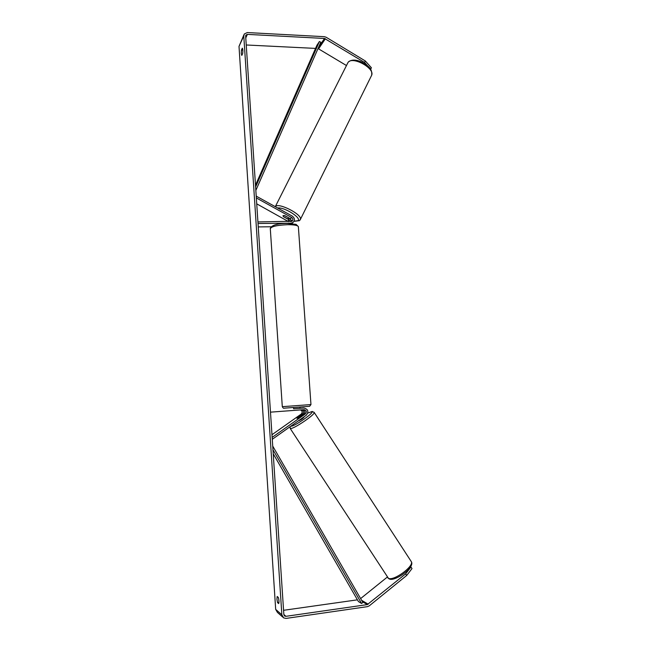 <?xml version="1.0" encoding="UTF-8"?>
<svg xmlns="http://www.w3.org/2000/svg" width="651" height="651" viewBox="0 0 651 651"><rect width="100%" height="100%" fill="white"/><g stroke="black" fill="none" stroke-linecap="round" stroke-linejoin="round"><path stroke-width="0.98" d="M290.313 221.6L289.125 219.835L283.576 216.767L283.071 215.587L284.78 215.627L290.354 218.712L291.412 221.519M291.542 220.42L288.93 218.012M256.73 203.836L288.539 221.617M256.339 197.937L291.672 217.499C293.145 218.712 293.259 219.957 292.006 221.25L257.918 221.926M256.217 196.122L292.348 216.14C294.879 218.223 295.066 220.364 292.901 222.569L290.989 223.163L258.024 223.505M271.019 226.768L258.252 226.914M292.25 223.147L291.819 223.57M301.633 409.837C303.805 410.724 304.147 412.107 302.666 413.979L297.491 417.69M297.466 417.649L297.076 418.365L298.776 417.608L304.001 413.922C305.506 411.977 305.124 410.586 302.861 409.748M298.386 226.996L298.353 226.564C297.458 225.319 293.918 224.693 287.734 224.685C276.821 225.181 271.011 226.556 270.303 228.818L282.298 406.672L310.958 404.572L309.616 406.289L299.973 407.013C312.334 406.102 312.342 406.094 299.997 406.997L293.528 407.485L299.973 407.005L300.062 408.307L301.348 408.21M271.972 434.722L301.267 414.044C302.731 412.229 302.414 410.862 300.323 409.935M272.273 439.311L306.32 415.208C308.948 411.578 308.151 409.186 303.927 408.031L294.317 408.722M272.151 437.391L305.433 413.849C306.971 411.741 306.507 410.35 304.05 409.658L270.482 412.156M302.503 408.128L293.617 408.779L293.528 407.477L284.406 408.153M302.267 414.703L296.954 418.3L298.394 417.828L302.267 414.703M298.532 420.717L298.663 420.79C300.933 419.862 302.699 418.666 303.976 417.193L303.944 417.145M278.954 602.444L277.57 602.639L276.944 599.205L277.171 596.487L278.303 597.398C279.01 599.929 279.141 601.996 278.709 603.591L277.57 602.639M241.277 53.439L241.79 55.433L242.677 53.585C243.002 50.835 242.88 49.02 242.318 48.15L241.431 50.029L241.277 53.439M367.791 66.036L364.584 62.463L324.499 38.458L247.404 34.381L245.915 35.089L245.655 36.106L283.844 614.511L284.747 616.074L285.952 616.318L367.319 604.608L405.646 573.865L410.968 566.988L410.561 566.818M243.905 34.845L239.007 46.4L275.674 609.369L277.416 612.396L282.746 617.107M364.584 62.463L365.325 60.974L326.167 37.253L324.361 36.684L247.282 32.558L244.296 33.982L243.783 36.008L281.859 614.796L283.657 617.913L286.09 618.409L367.473 606.642L369.296 605.821L406.688 575.468L405.646 573.865M410.968 566.988L412.002 568.575L406.688 575.468M360.613 598.578L387.312 577.071M346.446 65.523L318.014 48.54M315.54 48.402L246.241 44.984M283.559 610.304L357.423 599.831M365.325 60.974L371.395 67.753L370.606 69.299M370.663 69.234L370.289 68.819M242.831 50.094L241.431 50.029M288.344 217.711L288.596 218.646L287.278 218.703L283.34 216.523L282.982 215.741L284.389 215.522L288.385 217.621M295.172 408.665L299.647 408.34M255.615 186.951L319.413 41.501L316.915 45.277L255.493 185.201M319.413 41.501L320.78 42.234L255.843 190.426M272.964 449.776L361.557 603.461L358.441 601.581L273.233 453.788M361.557 603.461L362.876 602.509L272.72 446.073M289.125 219.835L287.832 221.014M291.672 217.499L290.354 218.712M302.666 413.979L301.267 414.044M305.433 413.849L304.001 413.922M410.984 561.138L411.334 561.683C414.142 566.362 393.391 581.424 388.411 578.283L290.183 428.431M289.841 426.869L290.549 428.513C293.845 429.033 315.304 414.5 314.23 412.482L314.099 412.262M307.817 413.076L311.447 411.741C316.443 411.09 294.561 426.617 290.981 426.234L290.777 426.21M281.859 614.796L275.674 609.369M243.783 36.008L239.007 46.4M368.23 604.201L361.59 600.271M367.319 604.608L362.404 601.687M285.952 616.318L283.836 614.487M247.404 34.381L245.769 37.872M324.499 38.458L318.551 47.32M325.402 38.743L318.632 48.784M371.29 75.996L371.697 75.174C374.878 68.062 352.232 55.848 348.033 62.439L275.324 206.611M275.267 206.684L275.406 206.522C278.482 202.217 302.455 214.561 300.42 219.379L300.168 219.9M294.089 221.185L297.914 220.713C301.999 218.069 284.129 206.806 277.668 208.011M292.901 222.569L291.778 223.57M387.817 577.852L388.875 578.731M307.825 413.043L312.228 411.465L314.23 412.482L411.334 561.683C415.314 567.452 394.246 582.263 389.127 578.853M284.747 616.074L284.292 615.683M245.915 35.089L245.72 35.512M294.024 221.324L299.476 220.673L300.42 219.379L371.697 75.174C372.396 67.916 367.514 65.759 362.143 62.26C356.007 59.428 351.377 59.387 348.252 62.138M288.694 218.484L288.963 217.939M310.958 404.572L298.353 226.564L296.05 224.359L287.327 223.415C277.464 223.464 271.776 225.124 270.271 228.387M282.298 406.672C283.022 408.063 283.657 408.559 284.186 408.169"/></g></svg>
